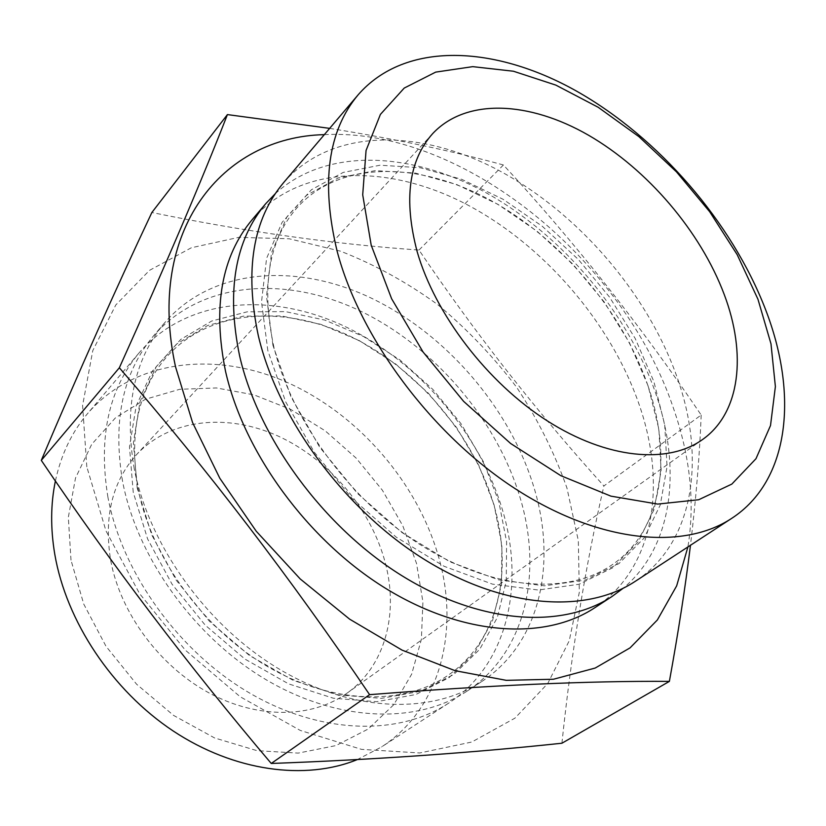 <?xml version="1.0" encoding="UTF-8"?>
<svg xmlns="http://www.w3.org/2000/svg" width="826" height="826" viewBox="0 0 826 826"><rect width="100%" height="100%" fill="white"/><g stroke="black" fill="none" stroke-linecap="round" stroke-linejoin="round"><path stroke-width="0.62" stroke-dasharray="4.13 3.1" d="M70.995 560.131L68.331 517.293L75.517 478.006L91.707 444.305L115.568 417.729L145.49 399.237L179.696 389.294L216.433 387.952L253.974 394.859L290.721 409.428L325.217 430.842L356.151 458.12L382.345 490.169L402.768 525.728L416.531 563.446L422.912 601.844L421.384 639.324L411.668 674.181L393.816 704.65L368.262 728.986L335.924 745.589L298.196 753.106L256.969 750.658L214.584 737.948L173.584 715.409L136.6 684.227L106.007 646.293L83.725 604.033L70.995 560.131M55.404 480.969C61.083 454.599 71.8 432.153 87.546 413.609C134.339 359.372 215.731 350.72 287.221 382.438C358.876 414.487 418.286 483.365 439.112 558.727C459.555 631.683 440.021 709.028 381.498 746.972L357.317 759.59M107.927 497.221C98.18 437.491 108.598 389.345 139.181 352.774C186.428 298.114 269.72 291.464 343.44 325.764C417.357 360.425 479.452 432.339 502.559 510.241C525.181 585.644 507.34 665.064 448.322 703.349C398.669 736.018 320.973 734.634 249.71 693.097C178.54 651.559 122.011 572.81 107.927 497.221M122.599 481.486C112.481 421.157 122.733 372.681 153.378 336.058C200.708 281.315 284.495 275.264 358.804 310.277C433.32 345.66 496.147 418.41 519.895 496.984C543.147 573.048 525.801 653.005 466.69 691.362C416.965 724.092 338.701 722.337 266.622 680.025C194.637 637.713 137.168 557.849 122.599 481.486M275.254 193.697C326.291 147.111 411.08 151.251 486.7 193.108C562.506 235.462 627.523 312.3 655.668 393.228C681.997 468.807 673.056 546.833 623.176 588.257M283.576 182.67C331.019 128.051 418.627 128.123 497.975 169.991C577.58 212.323 647.016 292.507 676.99 376.935C706.199 458.616 694.253 542.971 635.163 581.39M324.329 134.648C462.746 127.349 623.506 259.632 673.52 408.416C690.288 456.737 695.089 502.92 687.903 546.957M329.657 128.371C394.456 138.82 452.38 151.013 503.426 164.973C574.7 242.09 640.615 325.444 701.181 415.024L603.899 485.956C536.208 411.09 474.578 332.455 418.999 250.051C334.447 244.217 245.405 231.703 151.87 212.499M86.813 466.866L82.59 405.535L92.77 350.616L115.816 304.939L149.527 270.339L191.364 247.759L238.745 237.361L289.193 238.766L340.446 251.156C374.385 264.413 406.764 282.213 437.594 304.536C467.072 329.047 493.442 356.656 516.715 387.384C537.84 419.432 554.576 452.958 566.925 487.939L578.324 540.627L579.325 592.304L569.238 640.759L547.731 683.546L514.97 718.135L471.78 742.027L419.784 752.971L361.499 749.358L300.292 730.442L240.139 696.731L185.22 650.052L139.46 593.45L105.996 530.932L86.813 466.866M385.36 563.146C398.782 613.873 385.123 666.252 346.868 693.282C311.898 718.341 257.578 719.374 208.389 692.57C159.273 665.735 120.389 612.902 110.694 560.513C103.704 516.911 112.305 481.641 136.486 454.692C170.228 418.534 227.522 412.969 278.362 436.18C329.275 459.566 371.339 509.405 385.36 563.146M252.24 219.582C299.776 164.797 386.568 163.28 464.77 203.464C543.219 244.083 611.085 322.501 639.5 405.576C667.232 485.967 653.862 569.362 594.617 607.853M134.277 468.951C123.859 408.158 133.988 359.424 164.663 322.76C212.045 267.975 296.214 262.4 370.998 297.99C445.978 333.962 509.384 407.363 533.658 486.473C557.395 563.043 540.462 643.433 481.29 681.832C431.523 714.593 352.816 712.549 280.086 669.607C207.45 626.676 149.258 545.924 134.277 468.951M701.181 415.024C699.715 454.166 696.142 497.582 690.474 545.274M561.917 743.224C571.551 651.239 585.541 565.49 603.899 485.956M503.426 164.973L418.999 250.051M133.223 492.224L129.486 446.98L136.197 405.855L152.469 370.957L176.909 343.843L207.801 325.454L243.309 316.162L281.563 315.935L320.787 324.319L359.331 340.632L395.685 363.987L428.488 393.321L456.53 427.476L478.708 465.141L494.093 504.913L501.878 545.263L501.454 584.509L492.461 620.894L474.867 652.561L449.034 677.671L415.819 694.521L376.625 701.697L333.405 698.238L288.584 683.866L244.909 659.055L205.209 625.148L172.066 584.23L147.606 538.944L133.223 492.224M267.841 350.668L261.522 301.924L266.571 258.414L282.089 222.37L306.601 195.277L338.278 177.962L375.159 170.641L415.282 173.057L456.778 184.57L497.902 204.321L537.106 231.259L572.955 264.217L604.167 301.913L629.567 342.976L648.121 385.907L658.88 429.097L661.099 470.789L654.244 509.105L638.085 542.073L612.799 567.73L579.119 584.23L538.366 590.032L492.502 584.147L444.12 566.295L396.212 537.137L351.928 498.264L314.262 452.142L285.672 401.828L267.841 350.668M137.209 488.021L133.409 442.674L140.079 401.467L156.341 366.527L180.78 339.403L211.714 321.025L247.273 311.794L285.59 311.629L324.897 320.106L363.523 336.523L399.96 359.981L432.855 389.418L460.991 423.676L483.262 461.455L498.739 501.32L506.606 541.763L506.255 581.091L497.324 617.538L479.761 649.246L453.928 674.388L420.692 691.238L381.436 698.373L338.123 694.852L293.189 680.376L249.39 655.441L209.546 621.4L176.279 580.317L151.705 534.876L137.209 488.021M272.931 345.32L266.499 296.441L271.486 252.859L286.963 216.784L311.464 189.712L343.162 172.448L380.084 165.21L420.269 167.73L461.827 179.376L503.055 199.262L542.352 226.334L578.314 259.426L609.65 297.257L635.173 338.443L653.841 381.488L664.723 424.77L667.057 466.545L660.284 504.923L644.197 537.943L618.953 563.611L585.262 580.079L544.468 585.83L498.522 579.831L450.005 561.845L401.942 532.522L357.493 493.452L319.652 447.134L290.907 396.635L272.931 345.32M493.731 504.48C472.957 433.815 416.469 367.88 349.512 335.924C282.616 304.257 208.338 309.905 166.47 357.142C138.241 389.841 128.804 433.795 138.149 488.971C151.509 557.715 203.681 629.567 268.646 667.171C333.735 704.805 403.677 705.476 447.403 675.73C497.975 641.988 513.875 572.315 493.731 504.48M647.894 385.556C621.606 309.513 559.037 236.711 487.34 198.55C415.674 160.688 338.102 161.421 296.73 208.09C268.656 240.376 260.995 286.467 273.726 346.331C291.568 421.084 351.608 502.239 423.088 546.471C494.753 590.817 568.495 594.637 611.591 565.149C661.595 531.882 673.314 458.595 647.894 385.556M702.565 439.525L346.868 693.282M164.663 322.76L153.378 336.058M139.181 352.774L87.546 413.609M448.322 703.349L381.498 746.972M481.29 681.832L466.69 691.362M432.752 133.544L136.486 454.692"/><path stroke-width="1.24" d="M371.204 245.219L362.707 194.812L366.063 150.477L380.404 114.411L404.224 88.072L435.684 72.12L472.761 66.648L513.452 71.232L555.846 85.109L598.2 107.287L638.89 136.631L676.484 171.88L709.658 211.704L737.195 254.687L757.969 299.28L770.988 343.843L775.387 386.568L770.513 425.535L755.976 458.719L731.846 484.088L698.682 499.74L657.713 504.087L610.899 496.137L560.813 475.673L510.613 443.479L463.613 401.353L423.057 351.99L391.627 298.754L371.204 245.219M337.163 251.331C320.787 183.145 327.798 130.952 358.195 94.753C405.163 40.866 494.423 45.017 576.341 91.005C658.549 137.508 731.681 221.843 765.465 309.316C798.319 393.93 790.1 480.35 731.722 518.346C682.72 550.777 597.952 542.63 514.577 488.3C431.327 434.042 359.95 337.917 337.163 251.331M357.317 759.59C305.31 780.777 234.408 771.484 173.223 731.01C112.14 690.443 66.256 621.297 54.774 554.236C50.427 528.351 50.634 503.932 55.404 480.969M623.176 588.257L612.066 596.455C562.33 629.288 480.102 624.301 401.704 575.577C323.41 526.885 258.455 438.141 239.623 355.954C226.272 291.144 234.976 240.387 265.724 203.692L275.254 193.697M731.722 518.346L635.163 581.39C585.51 614.162 502.745 608.607 423.366 558.82C344.101 509.084 277.918 418.916 258.352 335.852C244.455 270.37 252.859 219.303 283.576 182.67L358.195 94.753M687.903 546.957L676.659 585.861L657.351 619.985L630.062 647.863L595.185 668.048L553.513 679.23L506.255 680.335L455.105 670.691L402.107 650.145L349.656 619.18L300.22 578.954L256.236 531.221L219.809 478.254L192.582 422.613L175.566 366.961C145.541 229.721 222.638 136.827 324.329 134.648M690.474 545.274C685.312 587.121 678.28 632.489 669.38 681.388C589.423 680.789 489.488 685.219 369.594 694.666C290.969 578.52 207.553 469.56 119.347 367.776C165.716 264.909 201.74 180.512 227.418 114.587L329.657 128.371M227.418 114.587L151.87 212.499C115.351 289.885 78.491 372.505 41.3 460.361C111.768 564.695 188.411 665.735 271.248 763.461C373.662 759.724 470.552 752.971 561.917 743.224L669.38 681.388M724.257 294.572C746.714 354.055 740.53 412.68 702.565 439.525C667.955 464.449 607.11 459.101 547.173 420.806C487.309 382.531 435.126 314.283 417.151 251.641C403.511 199.727 408.715 160.358 432.752 133.544C466.37 97.788 529.445 101.216 588.515 135.216C647.708 169.506 700.613 231.528 724.257 294.572M612.066 596.455L594.617 607.853C544.819 640.697 463.025 636.144 385.37 588.205C307.819 540.307 243.773 452.627 225.488 371.111C212.55 306.818 221.471 256.308 252.24 219.582L265.724 203.692M369.594 694.666L271.248 763.461M119.347 367.776L41.3 460.361"/></g></svg>
